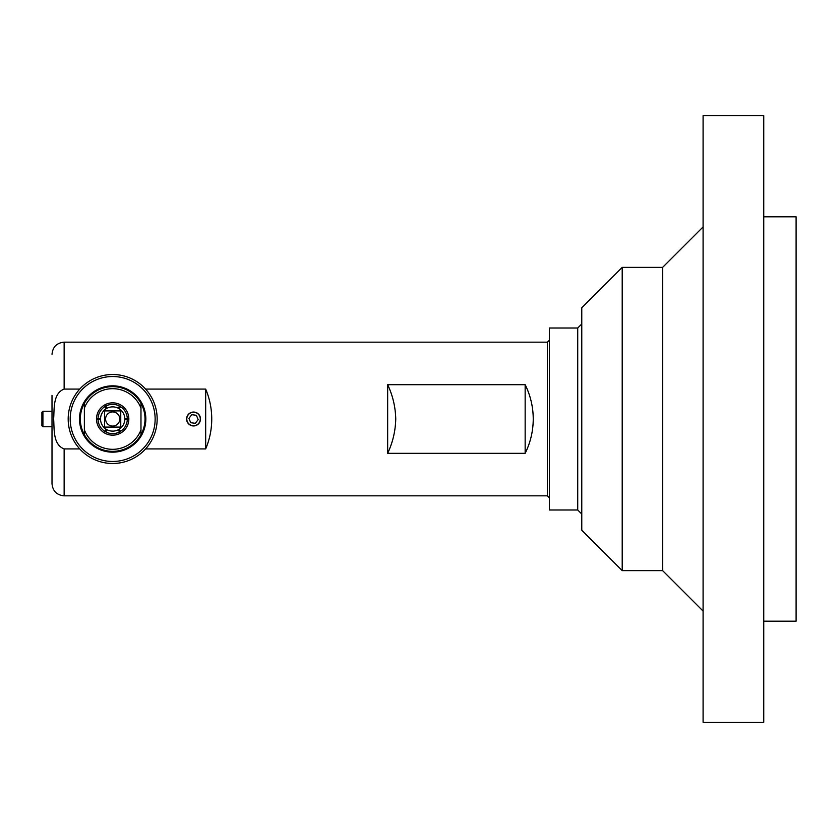 <?xml version="1.0" encoding="UTF-8"?>
<svg xmlns="http://www.w3.org/2000/svg" width="838" height="838" viewBox="0 0 838 838"><rect width="100%" height="100%" fill="white"/><g stroke="black" fill="none" stroke-linecap="round" stroke-linejoin="round"><path stroke-width="1.26" d="M79.757 389.073L64.138 389.073C52.804 393.462 54.397 408.965 53.632 418.958C54.386 428.983 52.794 444.549 64.138 448.927L79.757 448.927M64.138 448.927L64.138 495.834C56.775 495.122 52.731 491.068 52.008 483.704L52.008 395.41M205.677 389.073C209.699 398.647 211.721 408.619 211.742 419C211.721 429.381 209.699 439.353 205.677 448.927L205.677 389.073L145.582 389.073M145.582 448.927L205.677 448.927M387.659 453.316L525.154 453.316L525.154 384.684L387.659 384.684C392.781 395.578 395.473 407.017 395.746 419C395.473 430.973 392.781 442.412 387.659 453.316L387.659 384.684M525.154 384.684C530.496 395.505 533.188 406.943 533.24 419C533.188 431.057 530.496 442.495 525.154 453.316M200.492 419A6.934 6.934 0 0 1 190.079 425.013A6.934 6.934 0 0 1 190.079 412.987A6.934 6.934 0 0 1 200.492 419M124.799 419A12.13 12.13 0 0 1 124.799 419.325A12.13 12.13 0 0 0 124.789 418.392L124.789 418.392A12.13 12.13 0 0 1 124.799 419M124.789 419.471L124.789 419.471A12.13 12.13 0 0 1 124.789 419.608L127.617 419.608M124.789 419.503A12.13 12.13 0 0 1 124.789 419.608A12.13 12.13 0 0 1 118.451 429.664M118.326 429.737A12.13 12.13 0 0 1 118.315 429.737A12.13 12.13 0 0 1 118.2 429.8A12.13 12.13 0 0 0 119.247 429.192L120.504 431.361A14.634 14.634 0 0 0 127.292 419.608L127.47 419.608M119.541 432.115L118.2 429.8A12.13 12.13 0 0 1 106.835 429.632A12.13 12.13 0 0 0 107.138 429.8L105.881 431.968A14.634 14.634 0 0 0 119.457 431.968L119.625 432.251M106.175 429.245A12.13 12.13 0 0 1 106.091 429.192A12.13 12.13 0 0 0 106.667 429.538A12.13 12.13 0 0 1 106.196 429.266M97.721 419.608L100.55 419.608A12.13 12.13 0 0 1 100.539 418.675A12.13 12.13 0 0 0 106.091 429.192L104.666 431.643M100.55 418.529L100.55 418.529A12.13 12.13 0 0 1 100.55 418.392L97.721 418.392M100.55 418.497A12.13 12.13 0 0 1 100.55 418.392A12.13 12.13 0 0 1 106.237 408.714M104.582 410.913L104.582 427.087L120.756 427.087L120.756 410.913L104.582 410.913L120.756 410.913L120.756 427.087L104.582 427.087L104.582 410.913M107.044 408.253A12.13 12.13 0 0 1 107.138 408.2A12.13 12.13 0 0 0 106.091 408.808L104.834 406.639A14.634 14.634 0 0 0 98.046 418.392L97.868 418.392M105.798 405.885L107.138 408.2A12.13 12.13 0 0 1 119.143 408.735A12.13 12.13 0 0 1 119.258 408.808A12.13 12.13 0 0 0 118.21 408.2L119.457 406.032A14.634 14.634 0 0 0 105.881 406.032L105.724 405.749M119.75 419A7.081 7.081 0 0 0 109.129 412.872A7.081 7.081 0 0 0 109.129 425.128A7.081 7.081 0 0 0 119.75 419M127.47 418.392L127.292 418.392A14.634 14.634 0 0 0 120.504 406.639L119.258 408.808A12.13 12.13 0 0 1 124.789 418.392L127.617 418.392M97.868 419.608L98.046 419.608A14.634 14.634 0 0 0 104.834 431.361L104.75 431.507M101.869 413.469L102.477 412.411L101.869 413.469M102.477 425.589L101.869 424.531M113.277 431.12L112.062 431.12M123.469 424.531L122.861 425.589L123.469 424.531M124.789 419.608L124.789 418.392M118.2 429.8L119.258 429.192M106.091 429.192L107.138 429.8M100.55 418.392L100.55 419.608M107.138 408.2L106.091 408.808M119.258 408.808L118.2 408.2M122.861 412.411L123.469 413.469M112.062 406.88L113.277 406.88M84.366 434.66L84.366 429.884A30.325 30.325 0 0 0 140.973 429.884L140.973 434.66A32.347 32.347 0 0 1 84.366 434.66A32.347 32.347 0 0 1 112.669 386.653A32.347 32.347 0 0 1 140.973 403.34L140.973 429.884M96.496 419A16.173 16.173 0 0 0 120.756 433.005A16.173 16.173 0 0 0 120.756 404.995A16.173 16.173 0 0 0 96.496 419M84.366 429.884L84.366 403.34M140.973 408.116A30.325 30.325 0 0 0 84.366 408.116M140.973 434.66A32.347 32.347 0 0 0 140.973 403.34M112.669 452.164A33.164 33.164 0 0 1 83.947 402.418A33.164 33.164 0 0 1 141.392 402.418A33.164 33.164 0 0 1 112.669 452.164M112.669 461.466A42.466 42.466 0 0 0 149.447 397.767A42.466 42.466 0 0 0 75.891 397.767A42.466 42.466 0 0 0 112.669 461.466M112.669 463.487A44.487 44.487 0 0 1 74.142 396.762A44.487 44.487 0 0 1 151.196 396.762A44.487 44.487 0 0 1 112.669 463.487M112.669 451.755A32.755 32.755 0 0 0 141.035 402.617A32.755 32.755 0 0 0 84.303 402.617A32.755 32.755 0 0 0 112.669 451.755M112.669 386.349A32.651 32.651 0 0 0 84.387 435.331A32.651 32.651 0 0 0 140.952 435.331A32.651 32.651 0 0 0 112.669 386.349M763.753 722.293L763.753 115.707L703.092 115.707L703.092 722.293L763.753 722.293M622.205 267.353L622.205 570.647L662.649 570.647L662.649 267.353L622.205 267.353L581.771 307.787L581.771 530.213L622.205 570.647M763.753 216.801L796.1 216.801L796.1 621.199L763.753 621.199M577.728 328.014L577.728 509.986L549.414 509.986L549.414 328.014L577.728 328.014L581.771 323.971M191.766 414.684L188.917 418.382L190.708 422.698L195.327 423.316L198.177 419.618L196.396 415.302L191.766 414.684M190.97 412.757A6.746 6.746 0 0 0 189.44 424.353A6.746 6.746 0 0 0 200.24 419.89A6.746 6.746 0 0 0 190.97 412.757M42.916 426.762L41.9 425.746L41.9 412.254L42.916 411.238L42.916 426.762L52.008 426.762M64.138 495.834L547.392 495.834L547.392 342.166L549.414 340.144M547.392 342.166L64.138 342.166L64.138 389.073M547.392 495.834L549.414 497.856M64.138 342.166C56.775 342.878 52.731 346.932 52.008 354.296M662.649 570.647L703.092 611.091M662.649 267.353L703.092 226.909M577.728 509.986L581.771 514.029M42.916 411.238L52.008 411.238"/></g></svg>
